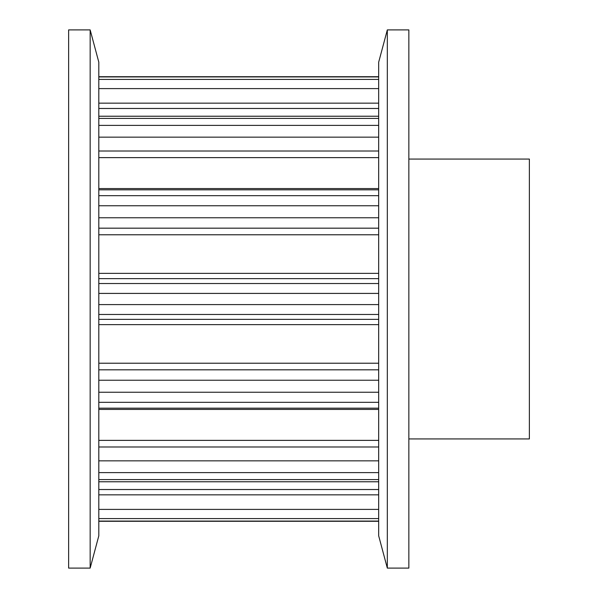 <?xml version="1.0" encoding="UTF-8"?>
<svg xmlns="http://www.w3.org/2000/svg" width="598" height="598" viewBox="0 0 598 598"><rect width="100%" height="100%" fill="white"/><g stroke="black" fill="none" stroke-linecap="round" stroke-linejoin="round"><path stroke-width="0.9" d="M408.853 159.068L529.372 159.068L529.372 438.932L408.853 438.932M98.812 521.292L378.676 521.292L98.812 521.292M98.812 481.771L378.676 481.771M98.812 408.18L378.676 408.18M98.812 189.82L378.676 189.82M98.812 116.229L378.676 116.229M98.812 76.708L378.676 76.708L98.812 76.708M98.812 62.192L98.812 535.808L90.156 568.1L90.156 29.9L98.812 62.192M90.156 29.9L68.628 29.9L68.628 568.1L90.156 568.1M378.676 299L378.676 62.192L387.325 29.9L387.325 568.1L378.676 535.808L378.676 299M387.325 568.1L408.853 568.1L408.853 29.9L387.325 29.9M378.676 521.082L98.812 521.082M378.676 518.586L98.812 518.586M378.676 509.399L98.812 509.399M378.676 494.838L98.812 494.838M378.676 489.523L98.812 489.523M378.676 479.581L98.812 479.581M378.676 472.607L98.812 472.607M378.676 460.841L98.812 460.841M378.676 446.983L98.812 446.983M378.676 440.375L98.812 440.375M378.676 409.428L98.812 409.428M378.676 402.319L98.812 402.319M378.676 392.243L98.812 392.243M378.676 380.231L98.812 380.231M378.676 369.826L98.812 369.826M378.676 363.225L98.812 363.225M378.676 324.639L98.812 324.639M378.676 319.369L98.812 319.369M378.676 314.473L98.812 314.473M378.676 304.591L98.812 304.591M378.676 293.409L98.812 293.409M378.676 283.527L98.812 283.527M378.676 278.631L98.812 278.631M378.676 273.361L98.812 273.361M378.676 234.775L98.812 234.775M378.676 228.174L98.812 228.174M378.676 217.769L98.812 217.769M378.676 205.757L98.812 205.757M378.676 195.681L98.812 195.681M378.676 188.572L98.812 188.572M378.676 157.625L98.812 157.625M378.676 151.017L98.812 151.017M378.676 137.159L98.812 137.159M378.676 125.393L98.812 125.393M378.676 118.419L98.812 118.419M378.676 108.477L98.812 108.477M378.676 103.162L98.812 103.162M378.676 88.601L98.812 88.601M378.676 79.414L98.812 79.414M378.676 76.918L98.812 76.918"/></g></svg>
